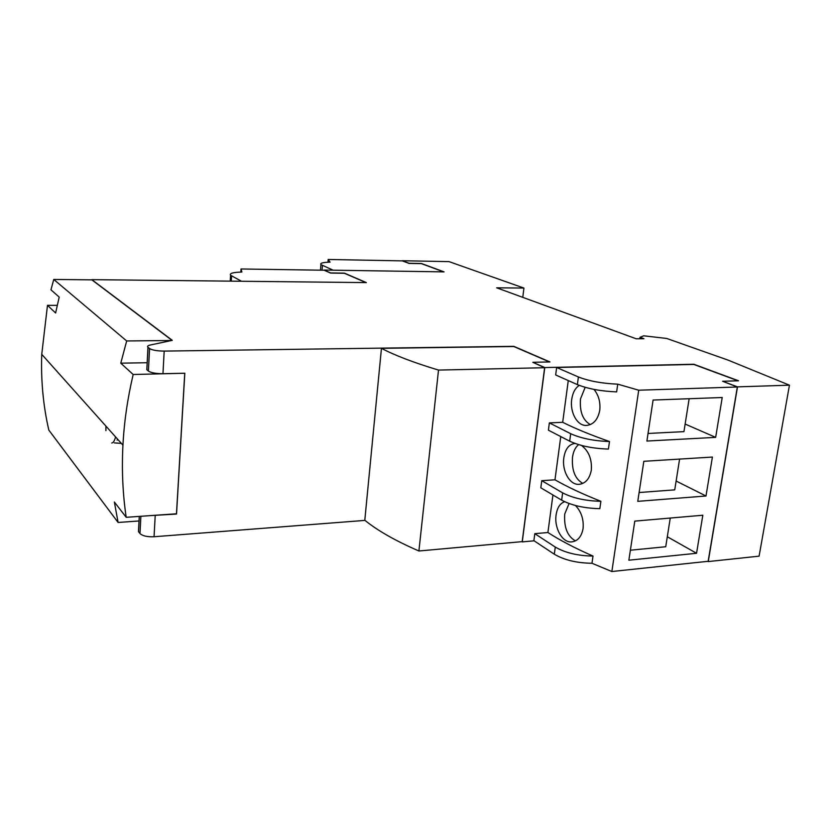 <?xml version="1.0" encoding="UTF-8"?>
<svg xmlns="http://www.w3.org/2000/svg" width="831" height="831" viewBox="0 0 831 831"><rect width="100%" height="100%" fill="white"/><g stroke="black" fill="none" stroke-linecap="round" stroke-linejoin="round"><path stroke-width="1.25" d="M648.035 433.46L683.944 431.642L689.148 398.724M639.101 492.523L674.73 489.854L679.592 459.096M630.376 550.215L665.724 546.746L670.264 518.045M590.322 424.579C582.832 420.268 579.55 411.729 580.474 398.984L585.169 387.329M582.811 483.393C575.073 478.999 571.635 470.263 572.497 457.195C573.369 451.368 575.405 447.182 578.615 444.637M575.436 540.888C567.48 536.39 563.896 527.467 564.706 514.088L569.069 503.534M646.892 441.053L653.093 400.043L722.222 397.509L715.657 437.366L646.892 441.053M685.139 424.059L715.657 437.366M637.772 501.342L643.828 461.309L712.406 457.06L705.997 495.993L637.772 501.342M676.122 481.035L705.997 495.993M628.87 560.198L634.78 521.12L702.829 515.23L696.555 553.28L628.87 560.198M667.303 536.753L696.555 553.28M556.645 367.499L578.407 376.973C588.94 381.086 602.049 383.486 617.745 384.161L616.633 391.889C600.958 391.235 587.87 388.804 577.368 384.608L555.669 374.958L556.645 367.499L693.792 364.435L738.032 380.806M600.896 501.301L599.826 508.665C584.484 508.323 571.759 505.487 561.663 500.158L540.825 487.807L541.77 480.682L554.973 479.799C567.438 486.956 582.749 494.123 600.896 501.301C585.523 500.927 572.777 498.112 562.649 492.866L561.663 500.158M609.487 441.521L608.406 449.072C592.887 448.563 579.986 445.935 569.682 441.188L548.408 430.188L549.364 422.896L562.68 422.304C575.405 428.661 591.018 435.07 609.487 441.521C593.957 440.991 581.025 438.394 570.7 433.709L569.682 441.188M593.968 389.386C598.632 395.14 600.564 402.111 599.764 410.296C597.905 419.572 593.521 424.61 586.624 425.42C577.161 426.241 569.713 412.031 571.749 399.285C572.756 392.627 575.26 387.994 579.259 385.397M581.471 445.437C588.764 451.004 592.046 459.231 591.319 470.138C589.636 478.749 585.595 483.465 579.217 484.307C569.63 485.377 561.777 470.543 563.854 457.704C565.257 449.02 568.944 444.263 574.927 443.442M575.478 505.508C581.316 511.667 583.85 519.365 583.071 528.578C581.544 536.577 577.825 541.012 571.936 541.874C562.265 543.183 554.028 527.706 556.126 514.784C557.237 507.668 560.073 503.306 564.644 501.727M555.285 547.078L554.308 554.215L533.886 540.649L534.8 533.668L555.285 547.078C565.215 552.833 577.794 555.835 593.012 556.064L591.973 563.273L611.855 571.531L708.147 561.299L737.326 387.007L638.717 390.206L611.855 571.531M554.308 554.215C564.218 560.042 576.776 563.065 591.973 563.273M320.621 270.179L320.579 268.86M333.169 270.2L320.932 264.622C319.873 263.157 322.927 262.336 330.084 262.149L328.183 259.469L402.339 260.882L409.039 263.406L421.41 263.635L443.671 271.872M230.156 281.138L230.312 279.621M241.509 281.262L230.603 275.279C229.211 273.399 232.971 272.319 241.883 272.028L241.032 268.974L324.142 270.231L330.572 273.077L344.408 273.274L365.983 282.602M722.627 381.263L738.551 380.785L693.823 364.248L544.772 367.562L532.827 362.285L549.945 361.942L513.807 346.33L164.185 351.098C157.132 351.025 152.25 350.173 149.559 348.542L147.96 347.233C147.035 346.33 147.793 345.592 150.245 345.031L172.287 340.346L91.836 279.652L366.367 282.602L344.429 273.129L330.593 272.932L324.09 270.054L444.086 271.882L421.421 263.5L409.049 263.271L402.287 260.726L449.01 261.62L523.925 288.066L496.647 287.806L636.245 338.799L643.921 338.705L640.015 337.293L643.724 335.807L666.691 338.456L728.143 360.145L789.45 385.179L737.502 386.862L722.627 381.263L737.326 387.007M617.745 384.161L638.717 390.206M549.364 422.896L570.7 433.709M541.77 480.682L562.649 492.866M554.973 479.799L560.769 436.576M534.8 533.668L547.909 532.515L552.937 494.985M547.909 532.515C560.136 540.399 575.166 548.242 593.012 556.064M562.68 422.304L568.279 380.567M544.627 367.718L522.18 541.635L418.907 550.995L438.519 370.075L544.627 367.718L532.827 362.285M240.824 272.059L241.032 268.974M327.954 262.222L328.183 259.469M418.907 550.995C395.639 540.898 377.596 530.645 364.799 520.227L381.45 348.334L513.787 346.517L549.488 361.952M381.45 348.334C395.047 355.481 414.067 362.731 438.519 370.075M138.652 529.357L138.476 531.611L139.982 533.554C142.537 535.943 147.222 537.003 154.047 536.743L365.006 520.393M146.952 368.133L146.807 369.681L148.396 371.073C151.065 372.797 155.927 373.67 162.959 373.701L184.814 373.233L176.525 514.057L151.045 515.563M523.925 288.066L522.782 297.353M640.015 337.293L639.797 338.757M789.45 385.179L759.098 556.157L708.251 561.569L737.502 386.862M544.772 367.562L522.263 541.895L534.125 540.815M105.911 430.635L105.921 426.106M115.571 436.909C114.533 440.866 113.245 442.902 111.718 443.016M117.545 439.111L117.109 440.16M172.059 340.398L91.877 279.85L53.745 279.445L50.961 289.822L59.198 297.103L55.615 312.996L47.481 305.33L57.235 305.351M184.544 373.244L133.168 374.501L120.775 363.178L126.676 340.959L53.745 279.445M126.676 340.959L171.508 340.513M120.775 363.178L147.16 362.721M133.168 374.501C127.59 398.184 124.172 421.733 122.936 445.146C121.658 469.941 122.739 493.998 126.198 517.308L176.473 513.787L184.731 373.389M139.026 520.964L118.106 522.47L114.356 501.997L126.198 517.308M118.106 522.47L48.821 430.084C43.212 405.746 40.854 380.494 41.747 354.328L47.481 305.33M578.407 376.973L577.368 384.608M322.064 270.2L322.449 265.536M231.236 281.148L231.579 275.944M139.317 516.394L138.538 531.684M140.875 516.28L139.982 533.554M155.21 515.552L154.047 536.743M164.185 351.098L162.959 373.701M149.559 348.542L148.396 371.073M148.022 347.285L146.869 369.743M320.475 270.044L320.932 264.622M230.208 281.138L230.603 275.279M139.255 516.394L138.476 531.611M147.96 347.233L146.807 369.681M114.356 442.902L121.378 443.401M122.936 445.146L41.747 354.328"/></g></svg>
